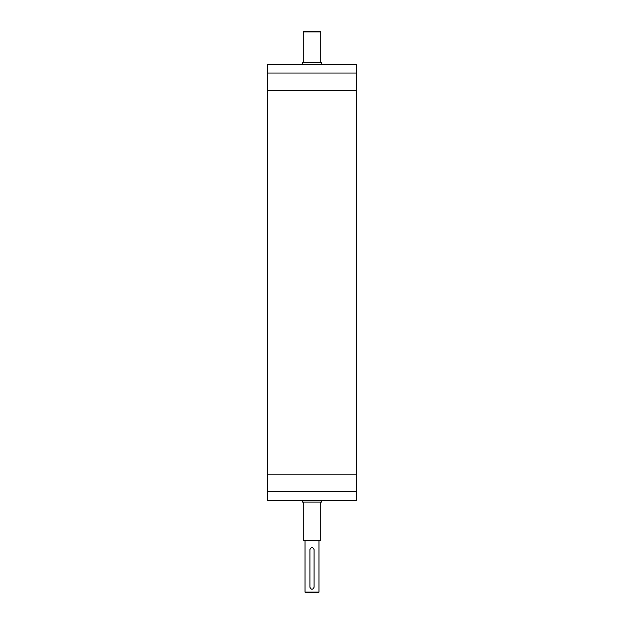 <?xml version="1.0" encoding="UTF-8"?>
<svg xmlns="http://www.w3.org/2000/svg" width="624" height="624" viewBox="0 0 624 624"><rect width="100%" height="100%" fill="white"/><g stroke="black" fill="none" stroke-linecap="round" stroke-linejoin="round"><path stroke-width="0.94" d="M356.304 491.642L267.696 491.642L267.696 500.362L356.304 500.362L356.296 474.201L267.696 474.201L267.704 491.642M356.304 73.055L356.304 64.334L267.696 64.334L267.696 73.055L356.304 73.055L356.296 90.496L267.696 90.496L267.696 474.201M321.594 500.362L321.594 502.109L302.406 502.109L302.406 500.362M321.594 64.334L321.594 62.595L302.406 62.595L302.406 64.334M309.91 549.549C311.306 546.85 312.694 546.85 314.09 549.549L314.09 587.215C312.694 589.922 311.306 589.922 309.91 587.215L309.91 549.549M318.973 592.106L305.027 592.106L305.721 592.8L318.279 592.8L318.973 592.106L318.973 540.478M320.72 31.894L320.026 31.2L303.974 31.2L303.28 31.894L320.72 31.894L320.72 62.595M320.72 502.109L320.72 540.478L303.28 540.478L303.28 502.109M267.704 73.055L267.704 90.496M356.304 90.496L356.304 474.201M305.027 540.478L305.027 592.106M303.28 31.894L303.28 62.595"/></g></svg>
